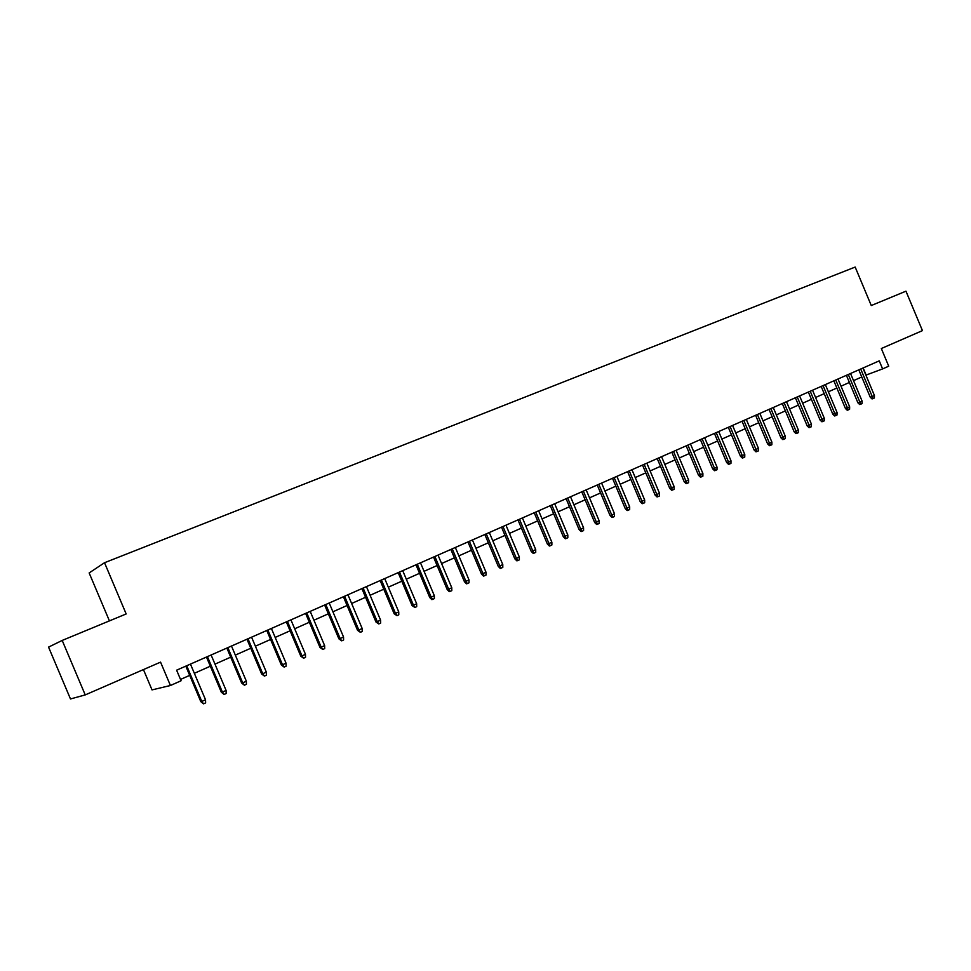 <?xml version="1.0" encoding="UTF-8"?>
<svg xmlns="http://www.w3.org/2000/svg" width="971" height="971" viewBox="0 0 971 971"><rect width="100%" height="100%" fill="white"/><g stroke="black" fill="none" stroke-linecap="round" stroke-linejoin="round"><path stroke-width="1.46" d="M143.441 669.577L152.022 689.896L170.435 685.502L181.079 680.768L176.613 670.184L879.24 360.86L882.615 368.907L888.72 366.201L881.328 348.516L922.45 330.625L905.955 291.179L871.266 305.537L855.172 267.061L104.528 562.719L89.15 572.939L109.42 620.882M62.193 640.435L48.55 647.111L70.482 698.962L85.23 694.908L62.193 640.435L126.169 613.951L104.528 562.719M170.435 685.502L160.555 662.137L85.23 694.908M865.901 375.134L882.615 368.907M180.521 679.445L189.697 675.367M194.346 673.304L210.343 666.203M214.979 664.14L230.697 657.161M235.334 655.109L250.773 648.252M255.385 646.201L270.569 639.464M275.169 637.425L290.086 630.798M294.686 628.759L309.348 622.253M313.924 620.214L328.332 613.818M332.907 611.791L347.072 605.491M351.623 603.476L365.557 597.286M370.097 595.272L383.8 589.191M388.327 587.176L401.788 581.204M406.315 579.189L419.557 573.315M424.06 571.312L437.084 565.535M441.574 563.532L454.392 557.852M458.87 555.861L471.469 550.266M475.936 548.275L488.328 542.777M492.783 540.798L504.969 535.385M509.423 533.419L521.415 528.09M525.845 526.124L537.643 520.881M542.061 518.927L553.664 513.768M558.07 511.814L569.492 506.741M573.885 504.786L585.125 499.798M589.506 497.856L600.576 492.94M604.945 490.998L615.82 486.168M620.178 484.238L630.895 479.48M635.24 477.55L645.776 472.865M650.109 470.947L660.486 466.335M664.807 464.417L675.027 459.89M679.336 457.972L689.386 453.506M693.682 451.6L703.587 447.206M707.871 445.301L717.618 440.98M721.878 439.086L731.479 434.826M735.739 432.932L745.182 428.733M749.43 426.852L758.727 422.725M762.963 420.844L772.127 416.777M776.351 414.896L785.369 410.891M789.569 409.022L798.465 405.077M802.653 403.22L811.404 399.336M815.591 397.479L824.209 393.656M828.372 391.799L836.868 388.024M841.02 386.179L849.382 382.465M853.533 380.632L861.763 376.979M863.146 367.936L866.12 375.037M858.789 369.854L870.247 397.224L872.225 396.532L860.707 369.016M874.434 395.525L874.373 397.989L873.147 398.547L872.225 396.532L874.434 395.525L862.928 368.033M873.147 398.547L872.055 398.935L870.247 397.224M846.396 375.316L857.915 402.831L859.881 402.152L848.29 374.478M862.114 401.132L862.054 403.608L860.816 404.167L859.881 402.152L862.114 401.132L850.535 373.495M860.816 404.167L859.723 404.555L857.915 402.831M833.858 380.838L845.438 408.5L847.404 407.82L835.752 380.001M849.649 406.8L849.601 409.289L848.351 409.859L847.404 407.82L849.649 406.8L838.009 379.006M848.351 409.859L847.258 410.235L845.438 408.5M821.175 386.422L832.827 414.241L834.781 413.561L823.056 385.584M837.063 412.529L837.002 415.03L835.74 415.6L834.781 413.561L837.063 412.529L825.35 384.577M835.74 415.6L834.659 415.976L832.827 414.241M808.358 392.066L820.082 420.042L822.012 419.375L810.227 391.24M824.318 418.319L824.27 420.831L822.983 421.414L822.012 419.375L824.318 418.319L812.545 390.221M822.983 421.414L821.915 421.79L820.082 420.042M795.395 397.77L807.18 425.905L809.098 425.237L797.252 396.957M811.44 424.181L811.392 426.706L810.093 427.301L809.098 425.237L811.44 424.181L799.594 395.913M810.093 427.301L809.025 427.665L807.18 425.905M782.286 403.535L794.144 431.828L796.05 431.185L784.119 402.734M798.405 430.104L798.368 432.641L797.057 433.248L796.05 431.185L798.405 430.104L786.498 401.691M797.057 433.248L795.989 433.6L794.144 431.828M769.02 409.374L780.951 437.836L782.844 437.181L770.853 408.573M785.236 436.1L785.187 438.649L783.864 439.256L782.844 437.181L785.236 436.1L773.256 407.517M783.864 439.256L782.808 439.608L780.951 437.836M755.608 415.285L767.612 443.893L769.481 443.262L757.416 414.483M771.896 442.157L771.86 444.73L770.525 445.337L769.481 443.262L771.896 442.157L759.856 413.415M770.525 445.337L769.481 445.689L767.612 443.893M742.05 421.256L754.115 450.034L755.972 449.403L743.835 420.467M758.424 448.299L758.387 450.872L757.028 451.491L755.972 449.403L758.424 448.299L746.298 419.387M757.028 451.491L755.984 451.843L754.115 450.034M728.323 427.301L740.46 456.249L742.305 455.617L730.095 426.512M744.781 454.501L744.745 457.098L743.373 457.717L742.305 455.617L744.781 454.501L732.583 425.419M743.373 457.717L742.342 458.057L740.46 456.249M714.438 433.406L726.648 462.524L728.481 461.917L716.197 432.629M730.981 460.776L730.945 463.385L729.561 464.017L728.481 461.917L730.981 460.776L718.71 431.525M729.561 464.017L728.541 464.356L726.648 462.524M700.394 439.596L712.678 468.884L714.486 468.277L702.13 438.831M717.023 467.124L716.986 469.746L715.591 470.389L714.486 468.277L717.023 467.124L704.679 437.703M715.591 470.389L714.571 470.717L712.678 468.884M686.169 445.847L698.537 475.305L700.334 474.71L687.905 445.094M702.895 473.545L702.87 476.191L701.45 476.834L700.334 474.71L702.895 473.545L690.478 443.953M701.45 476.834L700.443 477.162L698.537 475.305M671.798 452.183L684.227 481.81L686.012 481.228L673.498 451.43M688.597 480.05L688.573 482.696L687.14 483.352L686.012 481.228L688.597 480.05L676.107 450.289M687.14 483.352L686.145 483.679L684.227 481.81M657.233 458.591L669.747 488.401L671.507 487.818L658.933 457.851M674.129 486.629L674.117 489.299L672.66 489.954L671.507 487.818L674.129 486.629L661.567 456.686M672.66 489.954L671.677 490.27L669.747 488.401M642.511 465.073L655.097 495.064L656.845 494.494L644.174 464.344M659.491 493.292L659.479 495.963L657.998 496.642L656.845 494.494L659.491 493.292L646.844 463.167M657.998 496.642L657.039 496.946L655.097 495.064M627.594 471.639L640.265 501.801L641.989 501.254L629.257 470.911M644.683 500.029L644.659 502.723L643.166 503.403L641.989 501.254L644.683 500.029L631.951 469.721M643.166 503.403L642.207 503.706L640.265 501.801M612.507 478.278L625.263 508.634L626.963 508.088L614.145 477.562M629.681 506.85L629.669 509.557L628.164 510.248L626.963 508.088L629.681 506.85L616.876 476.36M628.164 510.248L627.205 510.552L625.263 508.634M597.238 485.002L610.067 515.54L611.742 515.006L598.84 484.298M614.497 513.756L614.485 516.475L612.968 517.179L611.742 515.006L614.497 513.756L601.607 483.085M612.968 517.179L612.021 517.47L610.067 515.54M581.775 491.812L594.677 522.532L596.34 522.01L583.365 491.12M599.131 520.747L599.131 523.478L597.578 524.194L596.34 522.01L599.131 520.747L586.156 489.882M597.578 524.194L596.655 524.474L594.677 522.532M566.117 498.706L579.104 529.62L580.755 529.11L567.683 498.014M583.571 527.823L583.571 530.579L582.005 531.295L580.755 529.11L583.571 527.823L570.523 496.764M582.005 531.295L581.095 531.574L579.104 529.62M550.266 505.685L563.338 536.781L564.964 536.283L551.807 505.005M567.817 534.985L567.817 537.752L566.239 538.48L564.964 536.283L567.817 534.985L554.684 503.743M566.239 538.48L565.328 538.759L563.338 536.781M534.22 512.749L547.377 544.051L548.979 543.554L535.737 512.081M551.868 542.243L551.868 545.022L550.266 545.763L548.979 543.554L551.868 542.243L538.65 510.795M550.266 545.763L549.38 546.03L547.377 544.051M517.968 519.898L531.21 551.394L532.788 550.921L519.461 519.242M535.713 549.586L535.725 552.39L534.099 553.13L532.788 550.921L535.713 549.586L522.41 517.944M534.099 553.13L533.225 553.397L531.21 551.394M501.509 527.144L514.836 558.847L516.39 558.374L502.978 526.5M519.351 557.026L519.364 559.842L517.725 560.595L516.39 558.374L519.351 557.026L505.964 525.19M517.725 560.595L516.863 560.85L514.836 558.847M484.832 534.487L498.257 566.384L499.786 565.935L486.277 533.856M502.784 564.564L502.796 567.404L501.133 568.156L499.786 565.935L502.784 564.564L489.299 532.521M501.133 568.156L500.283 568.411L498.257 566.384M467.949 541.927L481.458 574.019L482.963 573.582L469.369 541.296M485.998 572.198L486.022 575.05L484.335 575.815L482.963 573.582L485.998 572.198L472.428 539.949M484.335 575.815L483.497 576.058L481.458 574.019M450.847 549.452L464.454 581.75L465.922 581.338L452.243 548.833M469.005 579.93L469.029 582.794L467.318 583.583L465.922 581.338L469.005 579.93L455.338 547.474M467.318 583.583L466.493 583.814L464.454 581.75M433.527 557.075L447.218 589.591L448.663 589.191L434.887 556.48M451.782 587.758L451.806 590.647L450.071 591.436L448.663 589.191L451.782 587.758L438.03 555.096M450.071 591.436L449.27 591.667L447.218 589.591M415.976 564.806L429.752 597.529L431.173 597.141L417.299 564.224M434.328 595.696L434.365 598.597L432.605 599.398L431.173 597.141L434.328 595.696L420.492 562.816M432.605 599.398L431.816 599.617L429.752 597.529M398.183 572.635L412.068 605.576L413.452 605.2L399.494 572.065M416.656 603.744L416.693 606.657L414.908 607.47L413.452 605.2L416.656 603.744L402.71 570.645M414.908 607.47L412.068 605.576M380.159 580.573L394.141 613.733L395.488 613.369L381.433 580.015M398.741 611.888L398.778 614.825L396.981 615.65L395.488 613.369L398.741 611.888L384.698 578.57M396.981 615.65L394.141 613.733M361.904 588.608L375.971 621.998L377.294 621.646L363.142 588.062M380.583 620.141L380.632 623.103L378.799 623.94L377.294 621.646L380.583 620.141L366.443 586.605M378.799 623.94L375.971 621.998M343.394 596.764L357.559 630.361L358.845 630.033L344.596 596.23M362.183 628.516L362.232 631.49L360.387 632.327L358.845 630.033L362.183 628.516L347.946 594.75M360.387 632.327L357.559 630.361M324.63 605.018L338.891 638.857L340.153 638.542L325.795 604.508M343.54 637L343.588 639.986L341.707 640.848L340.153 638.542L343.54 637L329.205 603.003M341.707 640.848L338.891 638.857M305.61 613.393L319.981 647.451L321.195 647.159L306.739 612.895M324.63 645.594L324.69 648.604L322.785 649.478L321.195 647.159L324.63 645.594L310.198 611.378M322.785 649.478L319.981 647.451M286.324 621.877L300.792 656.178L301.981 655.898L287.428 621.391M305.464 654.32L305.525 657.343L303.595 658.217L301.981 655.898L305.464 654.32L290.924 619.862M303.595 658.217L300.792 656.178M266.782 630.482L281.347 665.014L282.5 664.759L267.838 630.021M286.032 663.157L286.105 666.203L284.139 667.089L282.5 664.759L286.032 663.157L271.394 628.455M284.139 667.089L281.347 665.014M246.962 639.209L261.636 673.983L262.753 673.74L247.981 638.76M266.321 672.114L266.406 675.185L264.415 676.083L262.753 673.74L266.321 672.114L251.574 637.182M264.415 676.083L261.636 673.983M226.862 648.058L241.645 683.074L242.714 682.856L227.845 647.633M246.343 681.205L246.428 684.288L244.413 685.21L242.714 682.856L246.343 681.205L231.486 646.018M244.413 685.21L241.645 683.074M206.471 657.039L221.364 692.299L222.408 692.092L207.418 656.614M226.085 690.417L226.17 693.525L224.131 694.459L222.408 692.092L226.085 690.417L211.12 654.988M224.131 694.459L221.364 692.299M185.801 666.142L200.803 701.645L201.798 701.463L186.699 665.742M205.524 699.763L205.621 702.895L203.546 703.841L201.798 701.463L205.524 699.763L190.45 664.091M203.546 703.841L200.803 701.645"/></g></svg>
